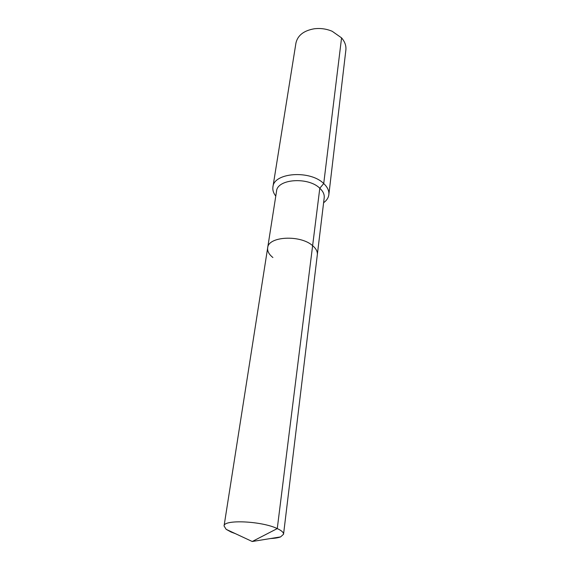 <?xml version="1.0" encoding="UTF-8"?>
<svg xmlns="http://www.w3.org/2000/svg" width="570" height="570" viewBox="0 0 570 570"><rect width="100%" height="100%" fill="white"/><g stroke="black" fill="none" stroke-linecap="round" stroke-linejoin="round"><path stroke-width="0.85" d="M270.543 538.529C274.897 538.344 278.245 537.795 280.604 536.897L283.546 534.24C283.696 532.48 281.601 530.599 277.262 528.59C261.794 521.03 223.511 519.306 224.06 525.989L226.169 529.345L231.163 532.074L235.41 533.655M323.603 202.742C326.688 200.49 328.434 197.804 328.847 194.698C329.239 190.857 327.536 187.145 323.724 183.554L319.798 188.228C323.083 191.292 324.551 194.463 324.209 197.74L317.326 254.697C317.647 251.612 316.079 248.598 312.624 245.663C300.383 234.555 268.199 236.293 267.672 247.808C267.252 251.199 268.997 254.434 272.895 257.519M283.546 534.24L317.326 254.697C317.647 251.612 316.079 248.598 312.624 245.663L319.798 188.228C308.185 176.636 277.255 178.916 276.557 191.128L224.06 525.989M226.169 529.345L252.225 541.5L277.262 528.59L312.624 245.663C300.383 234.555 268.199 236.293 267.672 247.808M328.847 194.698L345.869 50.039C346.318 45.785 344.886 41.731 341.565 37.877L323.724 183.554C310.151 169.839 273.757 172.546 272.923 186.939C272.474 190.038 273.422 193.095 275.78 196.101M341.565 37.877L332.21 31.293C326.425 28.849 320.411 28.015 314.184 28.792C303.724 30.652 297.64 35.425 295.93 43.113L272.923 186.939M252.225 541.5L280.604 536.897"/></g></svg>
